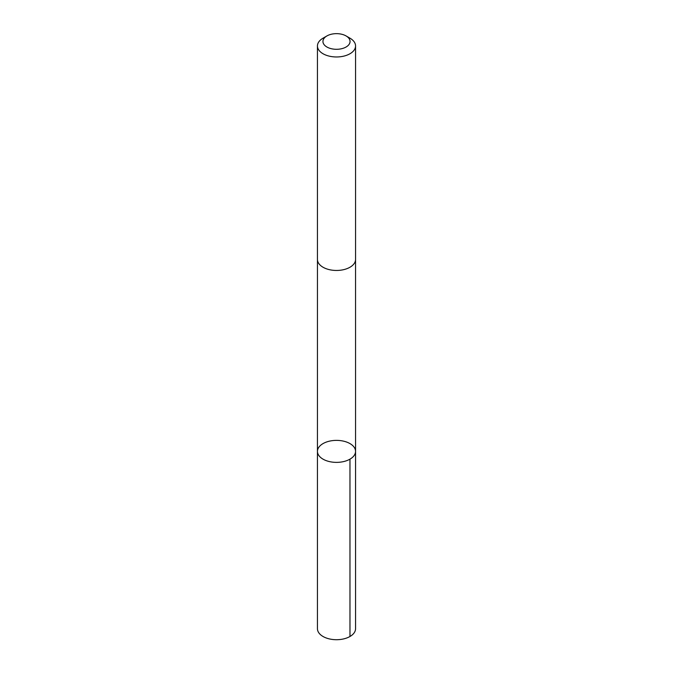 <?xml version="1.0" encoding="UTF-8"?>
<svg xmlns="http://www.w3.org/2000/svg" width="673" height="673" viewBox="0 0 673 673"><rect width="100%" height="100%" fill="white"/><g stroke="black" fill="none" stroke-linecap="round" stroke-linejoin="round"><path stroke-width="1.01" d="M351.028 444.256A19.054 11.004 180 0 1 355.554 451.373A19.054 11.004 180 0 1 336.5 462.376A19.054 11.004 180 0 1 317.446 451.373A19.054 11.004 180 0 1 329.938 441.051A19.054 11.004 180 0 1 351.028 444.256M317.446 628.717A19.054 11.004 0 0 0 321.972 635.825A19.054 11.004 0 0 0 343.062 639.039A19.054 11.004 0 0 0 355.554 628.717L355.554 451.373A19.054 11.004 180 0 1 336.5 462.376A19.054 11.004 180 0 1 317.446 451.373L317.446 628.717M326.918 35.938L323.023 38.184A19.054 11.004 0 0 0 317.446 45.966L317.446 259.458A19.054 11.004 0 0 0 321.972 266.575A19.054 11.004 0 0 0 343.062 269.789A19.054 11.004 0 0 0 355.554 259.458L355.554 45.966A19.054 11.004 0 0 0 349.977 38.184L346.082 35.938A13.553 7.824 0 0 0 326.918 35.938A13.553 7.824 0 0 0 326.161 46.538A13.553 7.824 0 0 0 345.686 47.228A13.553 7.824 0 0 0 346.082 35.938M317.446 45.966A19.054 11.004 0 0 0 321.972 53.083A19.054 11.004 0 0 0 343.062 56.296A19.054 11.004 0 0 0 355.554 45.966M349.968 459.154L349.977 636.49M317.454 259.694L317.446 451.373M355.546 259.694L355.554 451.373"/></g></svg>
